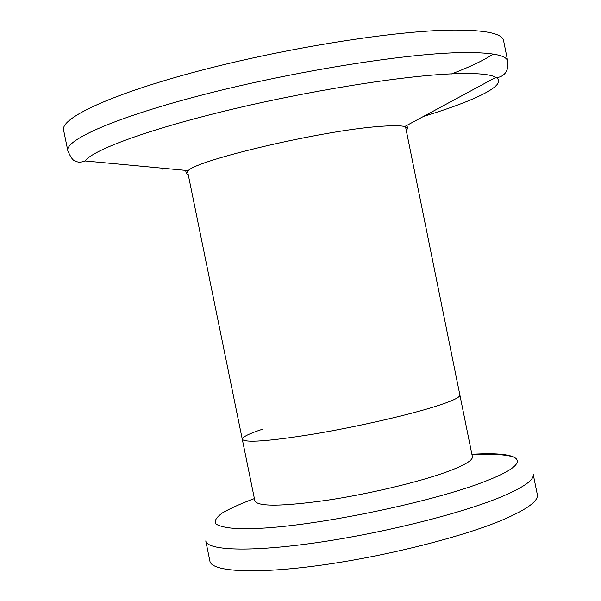 <?xml version="1.0" encoding="UTF-8"?>
<svg xmlns="http://www.w3.org/2000/svg" width="601" height="601" viewBox="0 0 601 601"><rect width="100%" height="100%" fill="white"/><g stroke="black" fill="none" stroke-linecap="round" stroke-linejoin="round"><path stroke-width="0.9" d="M423.525 116.414C475.504 100.615 508.641 84.651 495.863 77.364C498.139 78.1 509.61 75.651 507.74 61.294L503.578 40.65C502.346 33.543 485.758 30.012 453.83 30.058C397.043 30.396 288.029 47.441 199.712 70.715C111.193 93.981 60.22 118.179 63.608 130.162L67.838 150.791C70.745 157.53 73.254 160.918 75.35 160.955C77.912 162.548 81.15 162.54 85.057 160.94C92.967 149.965 147.748 129.598 228.102 110.231C308.328 90.871 401.085 76.034 451.434 73.855C475.286 72.856 490.1 74.028 495.863 77.364L404.728 126.556C400.446 125.459 391.814 125.436 378.84 126.495C322.617 130.477 198.225 159.603 188.166 170.616L186.272 173.434L188.316 175.049M451.081 74.103C469.712 67.049 483.752 60.37 493.203 54.06M406.329 130.695L407.576 128.411L404.728 126.556M187.52 171.15L242.286 439.271C244.907 442.99 268.459 441.299 312.941 434.192C355.236 427.123 406.051 415.599 434.335 406.772C451.719 401.28 460.238 397.359 459.885 395C460.238 397.359 451.719 401.28 434.335 406.772C406.051 415.599 355.236 427.123 312.941 434.192C268.459 441.299 244.907 442.99 242.286 439.271C242.248 437.01 249.145 433.606 262.96 429.054M537.317 494.578C538.586 500.858 527.362 509.167 503.638 519.482C463.266 536.776 385.406 556.436 319.77 565.368C253.998 574.368 211.522 571.641 209.914 561.184L205.767 540.9C207.187 550.456 249.475 552.236 315.179 542.876C380.756 533.575 458.698 514.231 499.221 497.688C523.043 487.824 534.372 480.026 533.207 474.279L537.317 494.578M405.532 126.796L472.386 456.7C472.979 460.231 464.678 465.204 447.49 471.627C419.521 481.934 368.849 494.03 326.418 500.348C281.764 506.515 257.919 506.718 254.884 500.956L242.286 439.271M162.262 169.099L166.905 168.626M507.74 61.294C506.651 54.879 490.198 52.009 458.398 52.67C401.836 54.075 292.942 71.602 204.543 94.365C115.933 117.135 64.698 140.01 67.838 150.791M471.905 454.311C522.404 451.088 536.212 461.741 485.338 481.281C433.787 501.64 319.995 525.417 259.745 528.317L237.65 528.677C226.329 527.918 218.937 526.243 215.489 523.651C214.287 520.616 216.691 516.98 222.693 512.743C230.536 508.266 241.099 503.54 254.396 498.567M188.166 170.616L85.057 160.94M186.272 173.434L185.641 170.383M407.576 128.411L406.96 125.354M514.208 457.068C504.742 454.401 490.656 453.56 471.95 454.544"/></g></svg>
